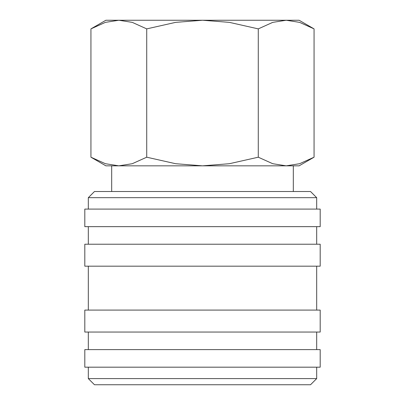 <?xml version="1.0" encoding="UTF-8"?>
<svg xmlns="http://www.w3.org/2000/svg" width="405" height="405" viewBox="0 0 405 405"><rect width="100%" height="100%" fill="white"/><g stroke="black" fill="none" stroke-linecap="round" stroke-linejoin="round"><path stroke-width="0.61" d="M316.68 209.086L316.68 197.67L310.534 191.519L94.466 191.519L88.32 197.67L88.32 209.086M320.193 226.653L320.193 209.086L84.807 209.086L84.807 226.653L320.193 226.653M316.68 244.22L316.68 226.653M88.32 226.653L88.32 244.22M320.193 266.176L320.193 244.22L84.807 244.22L84.807 266.176L320.193 266.176M316.68 310.093L316.68 266.176M88.32 266.176L88.32 310.093M320.193 332.049L320.193 310.093L84.807 310.093L84.807 332.049L320.193 332.049M316.68 349.616L316.68 332.049M88.32 332.049L88.32 349.616M320.193 367.183L320.193 349.616L84.807 349.616L84.807 367.183L320.193 367.183M88.32 367.183L88.32 378.604L94.466 384.75L310.534 384.75L316.68 378.604L316.68 367.183M314.062 28.882L299.113 20.25L286.173 20.25L299.604 22.366L314.062 28.882L314.062 157.201L299.604 163.711L286.173 165.832L293.316 165.832L293.316 191.519M105.887 20.25L90.938 28.882L105.396 22.366L118.827 20.25L202.5 20.25L229.372 22.366L258.279 28.882L272.737 22.366L286.173 20.25L202.5 20.25L175.628 22.366L146.721 28.882L132.263 22.366L118.827 20.25L105.887 20.25M286.173 165.832L272.737 163.711L258.279 157.201L229.372 163.711L202.5 165.832L299.113 165.832L314.062 157.201M90.938 157.201L105.887 165.832L202.5 165.832L175.628 163.711L146.721 157.201L132.263 163.711L118.827 165.832L105.396 163.711L90.938 157.201L90.938 28.882M118.827 165.832L111.684 165.832L111.684 191.519M146.721 157.201L146.721 28.882M258.279 157.201L258.279 28.882M88.32 378.604L316.68 378.604M88.32 197.67L316.68 197.67"/></g></svg>
